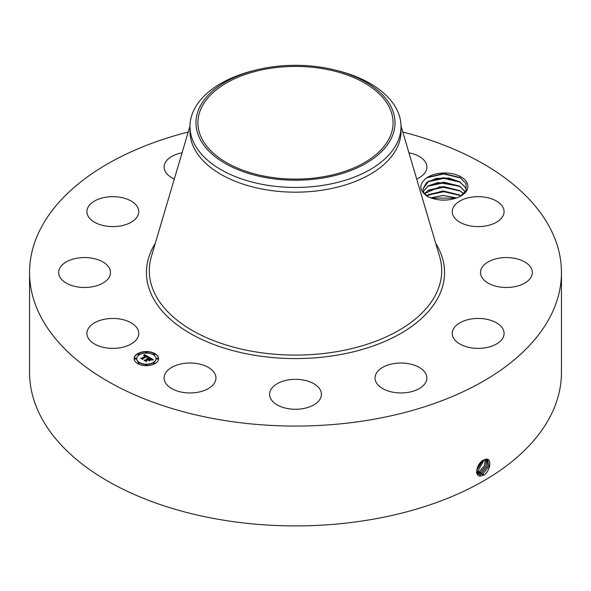 <?xml version="1.0" encoding="UTF-8"?>
<svg xmlns="http://www.w3.org/2000/svg" width="591" height="591" viewBox="0 0 591 591"><rect width="100%" height="100%" fill="white"/><g stroke="black" fill="none" stroke-linecap="round" stroke-linejoin="round"><path stroke-width="0.89" d="M402.781 132.029A265.95 153.542 180 0 1 561.45 272.525A265.95 153.542 180 0 1 370.372 419.854A265.95 153.542 180 0 1 29.55 272.525A265.95 153.542 180 0 1 188.219 132.029M561.45 272.525L561.45 372.36A265.95 153.542 180 0 1 370.372 519.696A265.95 153.542 180 0 1 29.55 372.36L29.55 272.525M483.571 460.079L483.556 460.086C477.114 462.79 473.79 476.08 480.188 476.117L484.081 475.016C490.464 470.562 491.852 458.727 486.504 459.148L483.571 460.079M466.956 182.634A23.248 13.423 180 0 1 461.083 195.902A23.248 13.423 180 0 1 458.143 197.342C447.631 201.354 437.37 201.036 427.352 196.397C419.315 190.612 418.768 184.68 425.719 178.615A23.248 13.423 180 0 1 448.517 173.178A23.248 13.423 180 0 1 466.956 182.634M87.956 337.624A25.923 14.967 180 0 1 86.914 333.413A25.923 14.967 180 0 1 109.143 318.601A25.923 14.967 180 0 1 137.71 329.202A25.923 14.967 180 0 1 138.752 333.413A25.923 14.967 180 0 1 116.523 348.225A25.923 14.967 180 0 1 87.956 337.624M109.763 276.056A25.923 14.967 180 0 1 81.492 287.381A25.923 14.967 180 0 1 58.649 272.525A25.923 14.967 180 0 1 59.381 268.994A25.923 14.967 180 0 1 87.653 257.661A25.923 14.967 180 0 1 110.495 272.525A25.923 14.967 180 0 1 109.763 276.056M131.594 221.965A25.923 14.967 180 0 1 103.196 225.526A25.923 14.967 180 0 1 86.914 211.637A25.923 14.967 180 0 1 94.072 201.302A25.923 14.967 180 0 1 122.47 197.741A25.923 14.967 180 0 1 138.752 211.637A25.923 14.967 180 0 1 131.594 221.965M174.33 178.97A25.923 14.967 180 0 1 164.113 167.061A25.923 14.967 180 0 1 182.065 152.818M408.935 152.818A25.923 14.967 180 0 1 418.856 156.231A25.923 14.967 180 0 1 426.887 167.061A25.923 14.967 180 0 1 416.67 178.97M453.29 215.848A25.923 14.967 180 0 1 452.248 211.637A25.923 14.967 180 0 1 474.477 196.818A25.923 14.967 180 0 1 503.044 207.419A25.923 14.967 180 0 1 504.086 211.637A25.923 14.967 180 0 1 481.857 226.449A25.923 14.967 180 0 1 453.29 215.848M481.237 268.994A25.923 14.967 180 0 1 509.508 257.661A25.923 14.967 180 0 1 532.351 272.525A25.923 14.967 180 0 1 531.619 276.056A25.923 14.967 180 0 1 503.347 287.381A25.923 14.967 180 0 1 480.505 272.525A25.923 14.967 180 0 1 481.237 268.994M459.406 323.085A25.923 14.967 180 0 1 487.804 319.517A25.923 14.967 180 0 1 504.086 333.413A25.923 14.967 180 0 1 496.928 343.74A25.923 14.967 180 0 1 468.53 347.309A25.923 14.967 180 0 1 452.248 333.413A25.923 14.967 180 0 1 459.406 323.085M393.665 363.628A25.923 14.967 180 0 1 426.887 377.989A25.923 14.967 180 0 1 408.263 392.343A25.923 14.967 180 0 1 375.041 377.989A25.923 14.967 180 0 1 393.665 363.628M301.617 379.754A25.923 14.967 180 0 1 321.423 394.3A25.923 14.967 180 0 1 289.383 408.846A25.923 14.967 180 0 1 269.577 394.3A25.923 14.967 180 0 1 301.617 379.754M207.929 367.159A25.923 14.967 180 0 1 215.959 377.989A25.923 14.967 180 0 1 200.238 391.744A25.923 14.967 180 0 1 172.144 388.812A25.923 14.967 180 0 1 164.113 377.989A25.923 14.967 180 0 1 179.834 364.226A25.923 14.967 180 0 1 207.929 367.159M137.703 353.64A12.226 7.062 180 0 1 151.03 352.11A12.226 7.062 180 0 1 158.58 358.634A12.226 7.062 180 0 1 154.997 363.628A12.226 7.062 180 0 1 141.67 365.157A12.226 7.062 180 0 1 134.127 358.634A12.226 7.062 180 0 1 137.703 353.64M476.649 471.138L478.4 474.137L479.944 474.632L482.965 473.864L488.875 466.299L487.664 459.539L484.531 459.606M460.574 196.19L466.107 190.339L466.033 183.579L460.071 177.544L443.642 173.547L427.529 177.418L425.719 178.615M158.58 358.781A12.226 7.062 0 0 0 150.912 352.384A12.226 7.062 0 0 0 137.703 353.943A12.226 7.062 0 0 0 134.127 358.781M478.385 474.13L479.914 474.617L482.936 473.849L488.838 466.299L487.649 459.532M427.655 196.559L423.747 192.503L422.868 189.164L426.532 182.604L436.224 178.401L448.835 178.076L459.975 181.895L465.545 187.643L466.292 189.888L465.545 187.687L459.554 181.681L443.76 177.721L428.534 181.267L422.868 189.186M401.023 126.533L401.023 131.246A105.523 60.925 180 0 1 325.213 189.711A105.523 60.925 180 0 1 189.977 131.246L189.977 126.533A105.523 60.925 0 0 0 325.213 184.99A105.523 60.925 180 0 0 396.753 143.687A105.523 60.925 0 0 0 401.023 126.533A105.523 60.925 0 0 0 336.478 70.388L334.144 69.819A99.517 57.453 0 0 0 256.856 69.819A99.517 57.453 0 0 0 200.009 106.587A99.517 57.453 0 0 0 267.479 177.898A99.517 57.453 0 0 0 390.991 138.944A99.517 57.453 0 0 0 334.144 69.819M136.72 358.781A9.633 5.563 0 0 0 136.72 358.929A9.633 5.563 0 0 0 142.667 364.071A9.633 5.563 0 0 0 153.165 362.867A9.633 5.563 0 0 0 155.987 358.929A9.633 5.563 0 0 0 155.98 358.781M153.387 354.319A0.739 0.428 0 0 0 154.776 354.319M153.387 363.243A0.739 0.428 0 0 0 154.776 363.243M156.593 358.781A0.739 0.428 0 0 0 157.974 358.781M137.932 363.243A0.739 0.428 0 0 0 139.321 363.243M145.659 365.09A0.739 0.428 0 0 0 147.048 365.09M137.932 354.319A0.739 0.428 0 0 0 139.321 354.319M145.659 352.472A0.739 0.428 0 0 0 147.048 352.472M134.726 358.781A0.739 0.428 0 0 0 136.115 358.781M481.731 473.11L487.405 466.173L486.984 459.288L487.368 466.166L481.702 473.088L477.823 473.679L481.731 473.11L482.308 474.573M322.974 176.827A97.589 56.344 180 0 1 197.911 122.765A97.589 56.344 180 0 1 268.026 68.704A97.589 56.344 180 0 1 393.089 122.765A97.589 56.344 180 0 1 322.974 176.827M189.977 126.533A105.523 60.925 0 0 1 194.247 109.379A105.523 60.925 180 0 1 254.522 70.388L256.856 69.819M153.165 362.564A9.633 5.563 180 0 1 142.667 363.768A9.633 5.563 180 0 1 136.72 358.634A9.633 5.563 180 0 1 139.542 354.703A9.633 5.563 180 0 1 150.04 353.492A9.633 5.563 180 0 1 155.987 358.634A9.633 5.563 180 0 1 153.165 362.564M154.606 354.474A0.739 0.428 180 0 1 153.557 353.869A0.739 0.428 180 0 1 154.606 354.474M154.606 363.399A0.739 0.428 180 0 1 153.557 362.793A0.739 0.428 180 0 1 154.606 363.399M157.804 358.936A0.739 0.428 180 0 1 156.763 358.331A0.739 0.428 180 0 1 157.804 358.936M139.151 363.399A0.739 0.428 180 0 1 138.102 362.793A0.739 0.428 180 0 1 139.151 363.399M146.878 365.245A0.739 0.428 180 0 1 145.829 364.64A0.739 0.428 180 0 1 146.878 365.245M138.102 353.869A0.739 0.428 180 0 1 139.151 354.474A0.739 0.428 180 0 1 138.102 353.869M145.829 352.022A0.739 0.428 180 0 1 146.878 352.628A0.739 0.428 180 0 1 145.829 352.022M134.896 358.331A0.739 0.428 180 0 1 135.945 358.936A0.739 0.428 180 0 1 134.896 358.331M148.939 357.141L147.248 357.489L147.506 356.809L146.731 356.255L142.586 358.597L142.623 359.092L140.894 358.094L141.862 358.139L145.622 355.974L143.916 355.679L145.911 355.812L143.753 355.538L144.381 354.548L148.939 357.141M148.939 357.415L147.225 357.658L148.939 357.415M147.344 357.171L146.679 356.58L142.874 358.774L142.771 359.535L140.835 358.419L142.66 359.35L142.734 358.73L146.671 356.454L147.344 357.171M149.287 357.341L153.209 359.609L151.459 359.904L151.577 359.136L150.24 358.257L148.474 359.276L150.262 358.508L151.451 359.638L150.254 358.619L148.799 359.461L150.609 359.771L149.028 360.687L149.021 359.956L148.156 359.461L146.25 360.554L146.243 361.123L144.389 360.052L145.497 360.118L147.122 359.18L146.398 358.929L147.403 359.018L146.435 358.715L147.72 358.84L149.309 357.917L149.287 357.341M153.268 359.904L151.407 360.104L153.261 359.83M150.757 360.008L149.124 360.953L150.757 360.008M148.939 360.274L148.164 359.83L146.546 360.761L146.391 361.618L144.197 360.355L146.28 361.441L146.405 360.732L148.171 359.712L148.932 360.155M423.252 191.388L428.401 185.744L438.138 182.501L459.975 186.328L465.545 192.082M465.545 192.119L459.554 186.113L443.76 182.161L428.534 185.7L423.259 191.403M148.533 357.208L144.381 354.851L144.027 355.42M145.622 355.974L141.463 358.419M142.601 359.077L142.586 358.597M142.852 358.959L142.682 359.483M152.766 359.646L149.301 357.651M149.309 357.917L147.381 359.01M147.122 359.18L144.972 360.384M150.077 360.082L148.799 359.461M148.799 359.653L148.474 359.276M151.651 359.387L151.621 359.86M146.509 360.975L146.309 361.574M477.484 473.088L480.468 472.335L485.861 466.055L486.186 459.222M477.521 473.332L480.498 472.349L485.891 466.055L486.201 459.222M463.662 193.804L459.554 190.553L443.649 186.593L428.534 190.139L424.464 193.626M424.449 193.604L440.192 186.697L459.975 190.767L463.676 193.782M476.265 472.327L479.235 471.574L484.302 465.967L485.285 459.355M476.294 472.342L479.264 471.596L484.339 465.974L485.307 459.347M426.643 195.82L442.415 191.004L459.975 195.207L461.032 195.902L459.554 194.993L443.649 191.033L428.534 194.579L426.665 195.843M476.693 471.367L477.993 470.82L484.228 459.739M476.693 471.389L478.023 470.835L484.258 459.724M456.666 197.948L443.294 195.429L430.662 197.889M456.614 197.97L443.287 195.466L430.706 197.911M476.738 470.074L482.965 460.419M476.738 470.111L483.002 460.404M446.707 200.046L440.494 200.024M446.951 200.031L440.251 200.002M477.166 468.212L481.37 461.637M477.181 468.153L481.325 461.674M431.157 198.074L456.134 198.14M427.648 195.133L443.841 191.691L460.448 195.547M427.648 190.694L443.841 187.251L460.448 191.107M427.648 186.261L443.841 182.818L460.448 186.675M427.648 181.821L443.841 178.379L460.448 182.235M427.094 177.684L443.634 173.939L460.729 177.95M435.73 243.359A149.05 86.05 180 0 1 337.461 355.095A149.05 86.05 180 0 1 186.97 331.507A149.05 86.05 180 0 1 155.27 243.359M482.965 473.864L483.541 475.334M401.023 126.075L439.608 256.472A146.191 84.402 180 0 1 336.656 351.675A146.191 84.402 180 0 1 151.392 256.472L189.977 126.075M479.944 474.632L480.047 476.235M478.725 473.871L478.754 474.329M480.498 472.349L481.067 473.819M479.264 471.596L479.833 473.059M478.023 470.835L478.599 472.305M476.789 470.074L477.365 471.544"/></g></svg>
